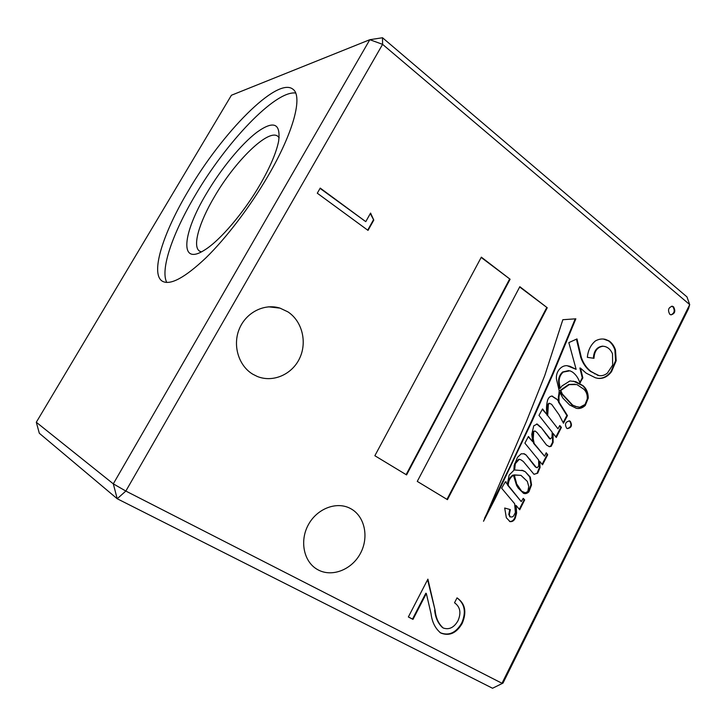 <?xml version="1.0" encoding="UTF-8"?>
<svg xmlns="http://www.w3.org/2000/svg" width="726" height="726" viewBox="0 0 726 726"><rect width="100%" height="100%" fill="white"/><g stroke="black" fill="none" stroke-linecap="round" stroke-linejoin="round"><path stroke-width="1.09" d="M673.537 306.826L672.385 306.254C668.383 307.388 667.521 310.075 669.808 314.313L670.933 314.866C674.935 313.759 675.806 311.073 673.537 306.826M670.96 314.875C674.481 313.16 675.126 310.465 672.902 306.789L671.713 306.209M570.246 421.28L569.583 420.944C565.4 421.752 564.447 424.193 566.716 428.267L567.36 428.594C571.543 427.805 572.505 425.363 570.246 421.28M567.296 428.576C571.126 427.26 571.916 424.783 569.665 421.153L569.048 420.826M515.932 482.854L521.658 491.193L525.424 492.827L527.82 491.466L528.755 486.493L527.321 481.383L520.978 475.367L514.053 474.886L515.932 482.854L517.447 486.275L521.096 491.003L523.528 492.437M575.119 384.181L568.667 384.508L560.191 390.416L561.752 393.928L572.015 404.945L577.097 406.859M562.341 394.036L572.605 405.063L575.709 406.487L579.82 407.222L584.975 404.509L587.143 400.316C587.751 395.661 586.662 391.976 583.858 389.236L576.943 384.58L569.257 384.608L560.771 390.524L562.341 394.036L561.752 393.928M586.136 373.137L595.411 377.774L597.934 378.364C603.197 378.918 607.735 376.676 611.555 371.63L616.192 360.731L615.485 349.914C614.142 346.039 612.036 343.053 609.15 340.957L605.42 339.36C602.017 338.552 598.651 339.087 595.329 340.984C590.674 344.968 588.015 350.422 587.352 357.337L593.977 358.308C594.376 351.066 597.407 347.046 603.061 346.229L604.921 346.511C608.379 347.5 610.911 349.959 612.517 353.898L612.653 365.078L607.399 373.1C604.468 375.46 601.373 376.222 598.133 375.387L591.018 371.467C586.653 368.155 583.432 363.499 581.354 357.501L576.979 338.924L568.839 342.618L576.126 369.352L569.874 366.267L566.561 365.65C563.793 365.686 561.352 366.948 559.247 369.434C557.06 372.148 556.116 375.333 556.425 378.972L559.211 390.779L558.158 400.897L556.86 399.155L551.842 396.033C549.736 396.45 548.302 397.912 547.54 400.425C546.306 405.29 546.152 410.081 547.086 414.791L542.54 408.938L538.973 415.363L552.196 432.233L551.987 437.596L550.081 438.785L541.106 427.433L537.204 424.057L533.764 425.808L531.777 434.293L532.702 441.689L528.428 436.462L524.898 443.159L538.619 459.985L538.719 465.793L537.322 467.707L536.26 467.372L526.014 454.912L524.363 453.85L521.195 453.804L517.475 457.362L514.189 465.42L513.872 470.294L509.153 475.058L507.338 484.287L506.031 482.663L506.095 481.755L505.187 482.028L501.648 488.244L514.634 503.708L515.369 512.529L513.436 516.186L512.048 516.994L510.187 516.885L509.316 514.707L510.333 509.607L504.688 508.028L506.349 517.747L510.033 521.631C512.393 521.885 514.153 520.66 515.324 517.956L516.603 513.11L516.168 505.532L519.734 509.779L524.671 499.915L523.274 498.354L521.223 501.584L508.236 485.404C508.327 480.957 510.069 477.572 513.445 475.249L516.603 485.476L518.264 488.135L523.528 493.335C525.442 494.016 527.248 493.508 528.927 491.792L531.55 484.886L530.289 477.1L525.234 471.682L523.119 470.648L514.634 469.994L515.297 463.678L519.244 459.367L520.787 459.74L523.31 461.491L534.009 474.323L537.703 473.17L540.071 467.526L539.717 461.337L542.54 464.785L547.703 454.757L546.233 452.761L544.545 456.182L534.173 443.495L533.247 438.894L533.71 431.607L535.116 431.026L537.14 432.66L546.496 444.993L549.41 446.708L551.206 446.29L553.139 442.379L553.04 433.322L556.288 437.497L561.407 427.396L559.773 425.536L557.976 428.803L547.694 415.571L548.366 404.446L549.482 403.347L551.642 404.328L559.02 414.691L563.458 423.24L567.451 415.59L559.047 402.122L558.947 397.022L559.828 392.312L562.85 398.048L569.538 404.908L576.308 408.302C579.529 408.992 582.515 408.03 585.283 405.435L588.269 398.084C588.187 392.702 586.427 388.555 582.987 385.651L575.818 381.676L569.937 380.95L561.978 385.96L560.136 388.383L559.41 383.936C558.584 379.108 559.864 375.16 563.24 372.075L569.992 370.805L572.478 372.057C575.945 374.616 578.422 378.228 579.902 382.901L582.851 377.883L580.464 368.1L586.136 373.137M598.923 375.569L590.419 371.376C586.063 368.064 582.842 363.408 580.764 357.419L581.354 357.501M549.999 438.885L549.509 438.64L550.081 438.785M536.514 467.517L535.888 467.063M509.552 521.45L510.033 521.631M533.928 474.287L537.703 473.17M279.165 137.749L277.822 136.279C268.284 128.357 234.752 161.553 214.388 196.828C199.178 222.428 192.109 246.513 199.577 251.142L201.383 251.895M260.217 184.359C270.117 167.152 276.234 152.832 278.593 141.407C280.935 123.22 273.675 120.189 256.804 132.314C241.114 144.265 221.103 168.804 206.583 193.352C182.535 233.064 178.778 266.633 204.505 250.089C219.778 240.805 243.872 212.7 260.217 184.359M268.039 175.955C293.839 131.914 303.032 95.85 292.85 89.153C276.969 76.484 221.847 133.285 188.451 190.593C163.178 232.774 149.992 273.611 162.297 281.189C170.165 285.627 184.667 277.886 205.821 257.948C226.258 238.01 250.161 206.665 268.039 175.955M295.654 93.028C275.118 90.296 225.922 142.732 195.258 195.249C172.861 232.846 159.965 269.609 166.78 282.468M287.886 311.853L280.018 308.133C264.509 303.178 246.159 312.28 239.353 328.805C232.402 345.267 238.536 365.668 252.712 374.162L257.267 376.458C273.058 382.911 292.161 374.444 299.675 358.208C307.352 342.046 302.161 321.137 287.886 311.853M351.066 508.853L350.086 508.327C336.501 501.212 317.135 508.554 308.405 524.653C299.502 540.652 303.604 561.407 317.008 569.257L318.333 569.992C332.463 577.469 352.074 569.438 360.495 553.266C369.117 537.195 364.851 516.567 351.066 508.853M382.511 37.743L369.824 39.703L382.593 44.35L125.843 491.057L502.002 683.275L689.7 304.602L382.593 44.35L382.511 37.743L686.968 296.907L689.7 304.602L688.538 308.65L502.982 683.121L492.546 688.257L117.213 498.744L39.331 433.268L36.3 422.251L113.301 483.843L369.824 39.703L231.422 95.251L36.3 422.251M365.768 221.657L370.578 213.081L373.79 220.087L368.028 230.396L317.289 193.207L320.22 188.088L365.768 221.657L320.057 188.37M510.106 279.238L481.338 257.149L374.861 455.728L406.569 474.913L510.106 279.238L481.175 257.449M547.25 307.751L519.825 286.697L417.269 481.392L447.452 499.66L547.25 307.751L519.671 286.988M553.248 373.518L575.845 318.814L562.841 319.712L544.727 375.614L526.477 421.316L483.516 521.259L495.395 498.136L532.521 420.218L553.248 373.518L552.668 373.427L575.219 318.859M443.205 628.008C449.131 630.005 454.059 627.582 457.988 620.757C461.382 612.853 460.23 606.854 454.53 602.771L457.035 597.87C465.212 603.533 466.945 612.027 462.226 623.344C456.572 633.072 449.503 636.33 441.036 633.126L440.555 632.845C435.219 628.398 432.043 622 431.035 613.679L426.334 593.487L412.985 619.378L408.357 616.964L427.895 579.139L435.146 610.484C435.881 618.044 438.568 623.879 443.205 628.008M563.131 422.614L566.87 415.472L558.466 402.013L558.367 396.913L559.247 392.203L559.828 392.312M558.367 396.913L558.947 397.022M558.466 402.013L559.047 402.122M566.87 415.472L567.451 415.59M547.041 414.537L547.794 404.328L548.91 403.229L549.646 403.357M548.91 403.229L549.482 403.347M547.794 404.328L548.366 404.446M546.887 411.896L547.468 412.023M557.976 428.803L547.059 414.782M547.123 415.444L547.694 415.571M555.889 436.988L560.826 427.26L559.592 425.853M560.826 427.26L561.407 427.396M549.028 446.59L550.626 446.136L552.568 442.234L552.468 433.177L553.04 433.322M552.568 442.234L553.139 442.379M550.626 446.136L551.206 446.29M544.545 456.182L533.61 443.341L532.684 438.749L533.147 431.462L534.926 430.981M533.147 431.462L533.71 431.607M532.684 438.749L533.247 438.894M533.61 443.341L534.173 443.495M542.131 464.286L547.132 454.603L546.052 453.133M547.132 454.603L547.703 454.757M537.131 472.998L539.509 467.363L539.155 461.173L539.717 461.337M539.509 467.363L540.071 467.526M514.634 469.994L514.081 469.822L514.743 463.506L518.691 459.204L520.034 459.504M518.691 459.204L519.244 459.367M514.743 463.506L515.297 463.678M523.491 493.326L528.374 491.611L530.987 484.705L529.726 476.928L525.234 471.682M524.671 471.51L521.831 470.212M529.726 476.928L530.289 477.1M530.987 484.705L531.55 484.886M528.374 491.611L528.927 491.792M521.223 501.584L507.683 485.222C507.783 480.775 509.516 477.39 512.892 475.067L513.445 475.249M507.683 485.222L508.236 485.404M519.326 509.289L524.118 499.715L523.038 498.517M524.118 499.715L524.671 499.915M509.498 521.422C511.848 521.667 513.609 520.433 514.77 517.747L516.05 512.901L515.614 505.323L516.168 505.532M514.77 517.747L515.324 517.956M510.142 516.867L508.772 514.498L509.761 509.443M508.772 514.498L509.316 514.707M509.634 516.676L510.187 516.885M507.338 484.287L505.532 481.792M505.487 482.481L506.031 482.663M535.325 466.9L526.014 454.912M525.452 454.748L523.718 453.659M529.544 459.131L530.107 459.295M532.702 441.689L528.256 436.789M549.509 438.64L541.106 427.433M540.534 427.296L536.714 423.948M545.489 433.54L546.061 433.685M547.086 414.791L542.34 409.301M558.158 400.897L556.86 399.155M556.279 399.037L551.787 396.033M567.242 365.722L576.126 369.352M580.764 357.419L576.435 339.169M594.476 373.781L595.075 373.872M593.378 358.227C593.777 350.994 596.808 346.974 602.462 346.157L603.379 346.248M602.462 346.157L603.061 346.229M597.661 378.319C602.807 378.718 607.235 376.467 610.956 371.549L615.584 360.65L614.868 349.841C613.534 345.975 611.428 342.99 608.542 340.893L609.15 340.957M608.542 340.893L603.406 339.033M614.868 349.841L615.485 349.914M615.584 360.65L616.192 360.731M610.956 371.549L611.555 371.63M579.811 382.611L582.252 377.792L579.874 368.018L580.464 368.1M582.252 377.792L582.851 377.883M579.856 382.593L580.446 382.693M560.136 388.383L559.555 388.283L558.829 383.827C558.004 379.017 559.283 375.061 562.65 371.984L568.794 370.569M562.65 371.984L563.24 372.075M558.829 383.827L559.41 383.936M576.344 408.311C579.357 408.729 582.134 407.731 584.684 405.317L587.67 397.975C587.597 392.594 585.837 388.455 582.388 385.551L582.987 385.651M582.388 385.551L573.386 381.141M587.67 397.975L588.269 398.084M584.684 405.317L585.283 405.435M568.667 384.508L569.257 384.608M560.191 390.416L560.771 390.524M572.496 405.28L573.086 405.398M514.289 477.009L514.843 477.182L516.485 483.035M514.053 474.886L514.607 475.058L514.843 477.182M520.978 475.367L514.607 475.058M484.569 518.183L509.979 466.691L531.958 420.091L532.521 420.218M531.958 420.091L552.668 373.427M509.979 466.691L510.532 466.854M494.851 497.936L495.395 498.136M446.971 499.37L546.669 307.706M406.115 474.641L509.534 279.211M370.296 213.571L373.79 220.087M373.3 220.123L367.701 230.151M457.017 597.906C464.785 603.678 466.355 612.063 461.709 623.044L462.226 623.344M461.709 623.044C456.055 632.763 448.995 636.021 440.528 632.818L441.036 633.126M440.528 632.818L439.902 632.446M412.985 619.378L412.495 619.078L425.835 593.206L426.334 593.487M412.495 619.078L408.375 616.928M427.587 579.729L435.146 610.484M434.647 610.194C435.382 617.644 438.014 623.443 442.542 627.6M502.982 683.121L492.546 688.257M125.843 491.057L113.301 483.843L117.213 498.744L125.843 491.057M521.096 491.003L521.658 491.193M516.05 512.901L516.603 513.11M517.447 486.275L518.01 486.465M671.75 306.218L672.385 306.254M569.093 420.835L569.583 420.944M268.52 306.817L280.018 308.133M315.746 568.449L317.008 569.257M349.088 507.846L350.086 508.327M522.566 470.475L523.119 470.648M509.779 516.74L510.333 516.957M523.8 453.686L524.363 453.85M536.078 467.408L536.641 467.571M549.836 438.849L550.417 438.994M552.141 396.142L552.722 396.251M569.293 366.185L569.874 366.267M597.534 375.288L598.133 375.387M604.812 339.296L605.42 339.36M575.228 381.586L575.818 381.676M575.119 406.369L575.709 406.487M522.929 492.237L523.482 492.428M440.555 632.845L440.056 632.537"/></g></svg>
